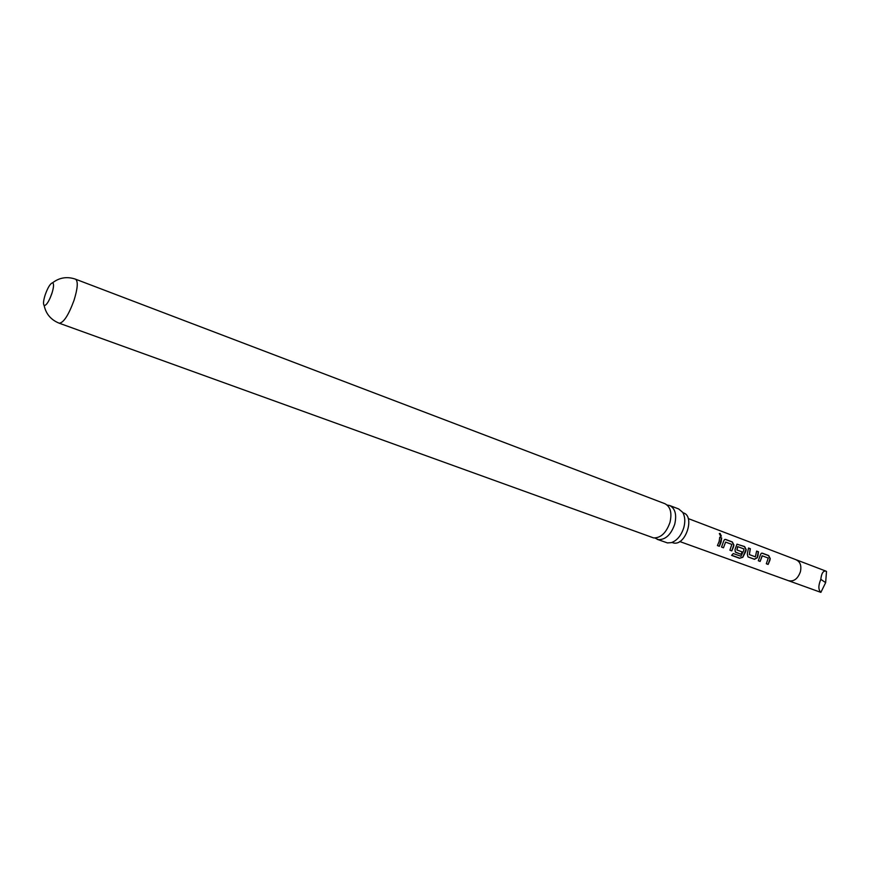 <?xml version="1.0" encoding="UTF-8"?>
<svg xmlns="http://www.w3.org/2000/svg" width="870" height="870" viewBox="0 0 870 870"><rect width="100%" height="100%" fill="white"/><g stroke="black" fill="none" stroke-linecap="round" stroke-linejoin="round"><path stroke-width="1.3" d="M720.055 533.408L721.361 536.105L720.654 536.214L719.327 533.56L720.055 533.408M719.327 533.549L721.165 536.224M667.149 505.046L669.672 505.524C675.196 508.428 676.882 514.649 674.739 524.175C671.031 534.648 665.561 539.802 658.351 539.628L654.914 538.019M682.939 512.767L683.004 512.789C695.38 515.508 685.864 546.012 673.554 542.978L671.912 542.467M51.787 293.777C53.744 287.557 54.049 283.924 52.733 282.87L52.515 282.826C50.308 283.489 47.893 287.415 45.273 294.593C43.413 300.433 43.032 304.043 44.131 305.413L44.326 305.522C46.491 305.305 48.981 301.379 51.787 293.777M52.276 292.255L50.101 298.106M769.863 560.389L768.134 564.434L766.307 563.76L768.264 558.061L762.272 555.832L760.119 561.454L758.303 560.748L760.402 554.908L761.293 553.255L762.283 553.157L768.71 555.549L770.244 558.616L769.863 560.389M757.911 555.93L757.313 557.735L754.486 559.312L747.961 556.887L747.297 554.016L748.494 548.013L750.353 548.72L749.364 554.592L755.388 556.843L756.617 551.069L758.477 551.754L757.911 555.93M745.786 551.417L742.839 557.279L739.522 558.29L731.594 555.375L733.258 553.559L740.968 556.235L743.698 550.634L743.948 548.937L737.782 546.664L736.923 549.971L742.295 551.961L741.142 554.364L735.248 551.939L735.041 549.459L736.966 544.185L744.611 546.556L746.177 549.59L745.786 551.417M733.508 546.838L731.8 550.895L729.897 550.199L731.844 544.413L725.613 542.097L723.459 547.806L721.534 547.099L723.655 541.162L724.569 539.53L725.645 539.433L732.333 541.956L733.91 545.001L733.508 546.838M721.056 542.206L719.359 546.284L717.424 545.577L719.131 541.477L719.751 537.225L721.676 537.954L721.056 542.206M820.878 592.372C818.246 589.86 818.224 585.521 820.812 579.355L825.652 582.628L820.878 592.372L679.731 541.531M75.549 279.183C78.256 281.26 77.734 288.351 73.983 300.454C68.502 315.255 63.575 322.846 59.214 323.205L653.587 537.91C660.798 538.062 666.257 532.897 669.976 522.402C672.129 512.854 670.455 506.623 664.952 503.719L75.549 279.183C67.12 276.312 59.443 277.519 52.515 282.826M657.133 539.302L667.431 542.913L671.412 542.63C677.143 540.498 681.286 535.474 683.82 527.557C685.419 521.402 685.027 516.323 682.667 512.321L678.687 508.961L669.672 505.524M825.652 582.628L826.5 571.449L825.837 571.09C823.14 570.698 821.465 573.461 820.812 579.355M719.751 537.366L721.676 537.954M721.491 538.019L719.359 546.284M719.218 546.175L717.456 545.523M724.612 539.509L725.645 539.433M725.602 542.108L723.459 547.806M723.329 547.687L721.567 547.034M725.46 539.498L732.148 542.01L733.725 545.011L731.8 550.895M731.67 550.786L729.93 550.134M737.01 544.163L744.426 546.621L746.003 549.601L742.73 557.115L739.522 558.29M739.446 558.094L731.724 555.256M742.132 551.906L741.001 554.244L735.726 552.352M737.597 546.675L736.923 549.971M756.617 551.199L758.292 551.819L757.15 557.67L754.344 559.192L747.961 556.887M748.494 548.154L750.168 548.785L749.364 554.592M761.337 553.244L762.283 553.157M762.087 555.832L760.119 561.454M759.988 561.335L758.336 560.693M762.098 553.222L768.525 555.615L770.059 558.627L768.134 564.434M768.003 564.315L766.339 563.706M796.452 559.997L796.474 560.008C800.324 561.976 801.629 565.902 800.4 571.764C797.866 578.713 793.984 581.704 788.775 580.736M825.837 571.09L688.246 518.574M59.214 323.205C50.949 319.877 45.914 313.95 44.131 305.413"/></g></svg>
